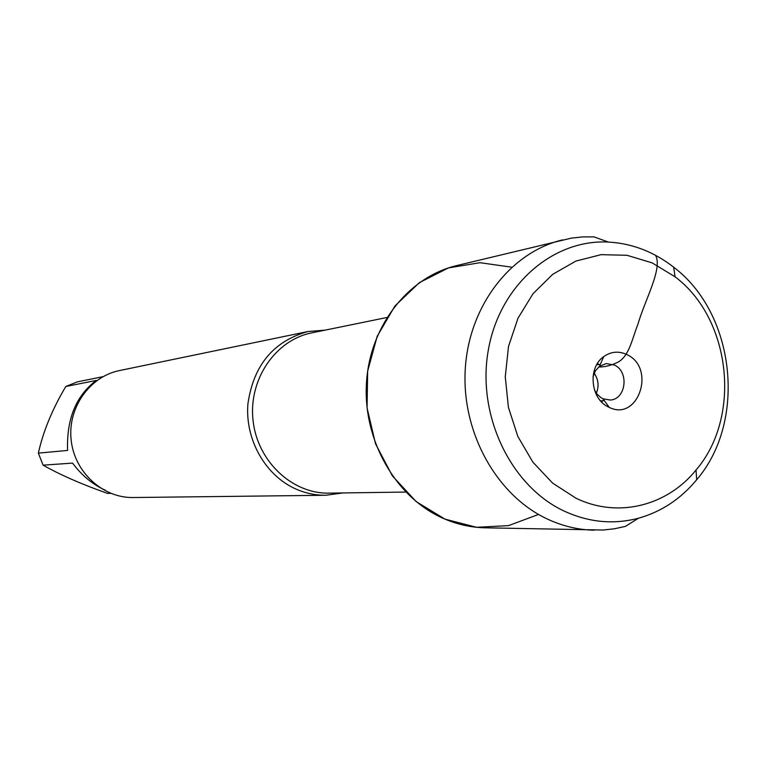 <?xml version="1.0" encoding="UTF-8"?>
<svg xmlns="http://www.w3.org/2000/svg" width="767" height="767" viewBox="0 0 767 767"><rect width="100%" height="100%" fill="white"/><g stroke="black" fill="none" stroke-linecap="round" stroke-linejoin="round"><path stroke-width="1.15" d="M342.791 492.951L325.793 495.261C315.314 495.357 305.18 493.2 295.381 488.79C265.094 475.137 244.922 439.299 247.923 403.778C253.551 365.15 273.589 341.066 308.037 331.517L325.131 330.136M511.704 267.194L480.027 262.697L448.446 267.913L419.328 282.668L394.928 305.995L377.211 336.253L367.652 371.142L367.067 407.958L375.523 443.786L392.34 475.818L416.136 501.57L444.965 519.125L476.575 527.293L508.54 525.625L538.511 514.436M602.057 402.435L602.095 400.786L602.057 402.435M598.164 364.574L597.781 362.973L598.164 364.574M308.037 331.517L119.499 370.566C89.605 376.52 67.496 407.9 71.149 440.037C74.476 472.223 102.797 498.119 133.266 497.534L325.793 495.261M110.726 493.334L107.533 493.392C81.724 484.274 60.248 474.869 43.086 465.166L38.35 453.124L67.601 450.44C66.461 419.079 76 395.743 96.249 380.432L65.799 386.501L77.314 381.87L103.046 376.655M38.35 453.124C43.192 431.38 52.338 409.175 65.799 386.501M105.405 490.257C92.721 484.543 81.772 475.482 72.568 463.105L43.086 465.166M608.442 242.065L594.013 236.888L582.719 236.917L571.482 238.106L456.442 265.641C408.197 277.146 369.886 325.937 366.473 382.771C362.877 439.568 394.938 496.287 441.715 517.687C455.665 524.072 470.056 527.447 484.869 527.801L603.14 530.035L614.367 528.789L625.402 526.402L638.393 518.243C613.437 524.762 588.692 522.375 564.148 511.081C510.812 486.22 476.853 415.599 488.205 350.749C499.135 285.775 552.537 239.016 608.442 242.065C632.19 243.427 653.925 251.797 673.627 267.165C735.332 313.53 747.01 421.246 696.676 479.758C680.722 499.001 661.298 511.829 638.393 518.243M562.585 239.879C510.381 252.305 468.829 306.215 465.253 369.282C461.475 432.32 496.517 495.329 547.302 519.019C562.451 526.095 578.04 529.824 594.07 530.208M594.185 373.184C598.452 379.483 599.171 386.165 596.352 393.231M593.025 376.798L595.393 370.854L599.478 366.338L606.237 363.568L614.472 365.063C629.371 371.707 626.016 399.444 610.196 400.038L602.996 398.782L600.743 397.517L596.851 393.893L594.444 389.952M608.423 406.989L609.209 407.363C638.221 421.946 656.274 368.093 627.09 354.68C618.911 350.797 611.117 351.449 603.706 356.626C587.541 367.623 590.475 399.013 608.423 406.989M575.902 498.147C617.502 518.511 667.002 506.115 696.033 470.018C741.823 416.951 731.181 318.832 675.085 276.82L652.123 262.86L627.023 255.296L601.127 254.654L575.883 261.077L552.719 274.318L533.017 293.723L517.974 318.238L508.511 346.473L505.261 376.789L508.425 407.363L517.821 436.394L532.864 462.137L552.623 483.114L575.902 498.147M598.663 367C604.655 367.115 611.088 365.504 617.972 362.177C629.448 355.926 632.286 338.142 637.943 324.268C644.529 300.645 662.889 268.699 655.584 255.325M386.865 317.509L311.766 332.868C275.401 339.992 248.412 379.54 253.033 420.316C257.252 461.14 292.102 493.977 329.148 493.143L405.791 492.059M600.619 400.92L604.3 400.585M596.697 364.756L600.36 364.306M602.996 398.782L609.209 407.363M599.478 366.338L603.706 356.626M675.085 276.82L673.627 267.165M696.033 470.018L696.676 479.758"/></g></svg>
